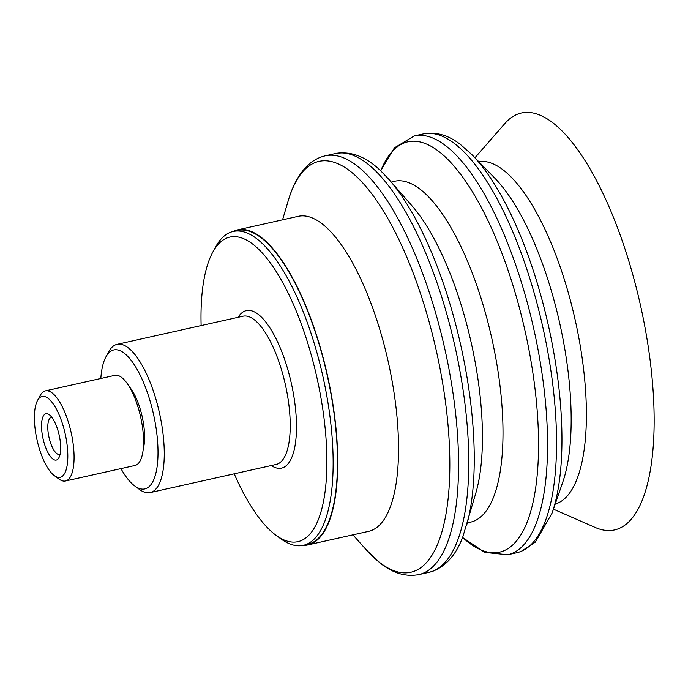 <?xml version="1.0" encoding="UTF-8"?>
<svg xmlns="http://www.w3.org/2000/svg" width="688" height="688" viewBox="0 0 688 688"><rect width="100%" height="100%" fill="white"/><g stroke="black" fill="none" stroke-linecap="round" stroke-linejoin="round"><path stroke-width="1.03" d="M201.12 325.57A156.056 54.266 77.4 0 1 212.704 252.307A156.056 54.266 77.4 0 1 305.446 335.942A156.056 54.266 77.4 0 1 306.857 537.104A156.056 54.266 77.4 0 1 275.888 535.187A156.056 54.266 77.4 0 1 234.23 473.817M134.736 485.969L139.449 489.435A75.947 26.411 -102.6 0 0 150.19 492.582A75.947 26.411 -102.6 0 0 154.525 490.363A75.947 26.411 -102.6 0 0 157.819 406.083A75.947 26.411 -102.6 0 0 117.08 344.344A75.947 26.411 -102.6 0 0 112.746 346.563A75.947 26.411 -102.6 0 0 108.695 351.766L105.909 356.9A71.199 24.759 77.4 0 1 148.23 395.058A71.199 24.759 77.4 0 1 148.875 486.846A71.199 24.759 77.4 0 1 134.736 485.969A71.199 24.759 77.4 0 1 120.959 468.605M275.888 535.187L280.592 538.652A160.803 55.917 -102.6 0 0 303.331 545.317A160.803 55.917 -102.6 0 0 312.507 540.622A160.803 55.917 -102.6 0 0 319.49 362.189A160.803 55.917 -102.6 0 0 233.232 231.452A160.803 55.917 -102.6 0 0 224.047 236.147A160.803 55.917 -102.6 0 0 215.49 247.164L212.704 252.307M233.232 231.452L237.575 230.489A160.803 55.917 77.4 0 1 327.196 375.227A160.803 55.917 77.4 0 1 307.674 544.354L303.331 545.317M60.088 454.278A18.989 6.605 77.4 0 1 59.589 454.458A18.989 6.605 77.4 0 1 49.398 439.021A18.989 6.605 77.4 0 1 50.224 417.951A18.989 6.605 77.4 0 1 51.308 417.392A18.989 6.605 77.4 0 1 51.841 417.341M57.637 459.369A23.736 8.256 -102.6 0 0 58.901 457.735A23.736 8.256 -102.6 0 0 59.159 435.1A23.736 8.256 -102.6 0 0 49.287 414.718A23.736 8.256 -102.6 0 0 42.57 436.364A23.736 8.256 -102.6 0 0 57.637 459.369M62.505 476.122A41.426 14.405 77.4 0 1 54.275 475.606A41.426 14.405 77.4 0 1 37.049 440.036A41.426 14.405 77.4 0 1 37.505 400.511A41.426 14.405 77.4 0 1 62.126 422.716A41.426 14.405 77.4 0 1 62.505 476.122M54.275 475.606L58.987 479.072A46.173 16.056 -102.6 0 0 65.515 480.989A46.173 16.056 -102.6 0 0 68.146 479.639A46.173 16.056 -102.6 0 0 70.159 428.4A46.173 16.056 -102.6 0 0 45.382 390.861A46.173 16.056 -102.6 0 0 42.751 392.212A46.173 16.056 -102.6 0 0 40.291 395.368L37.505 400.511M65.515 480.989L135.011 465.466A46.173 16.056 -102.6 0 0 140.619 416.902A46.173 16.056 -102.6 0 0 114.879 375.338L45.382 390.861M100.826 378.477A71.199 24.759 77.4 0 1 105.909 356.9M129.31 386.716A37.978 13.201 77.4 0 1 143.224 449.032M474.952 157.75L504.958 123.436A213.607 74.278 77.4 0 1 640.468 305.257A213.607 74.278 77.4 0 1 595.197 527.455L553.444 509.172M232.888 231.538A161.388 56.124 77.4 0 1 237.446 229.912L298.248 216.324A161.388 56.124 77.4 0 1 388.204 361.604A161.388 56.124 77.4 0 1 368.613 531.342L307.803 544.922A161.388 56.124 77.4 0 1 302.987 545.395M237.446 229.912A161.388 56.124 77.4 0 1 327.393 375.184A161.388 56.124 77.4 0 1 307.803 544.922M117.08 344.344L243.036 316.205A75.947 26.411 77.4 0 1 285.365 384.575A75.947 26.411 77.4 0 1 276.146 464.452L150.19 492.582M271.235 465.544A80.694 28.062 -102.6 0 0 291.325 383.242A80.694 28.062 -102.6 0 0 238.125 317.306M478.71 161.628A175.483 61.026 77.4 0 1 574.747 318.019A175.483 61.026 77.4 0 1 556.446 503.659A175.483 61.026 77.4 0 1 555.199 504.063M472.14 154.86L495.093 178.476A178.545 62.083 77.4 0 1 559.74 323.291A178.545 62.083 77.4 0 1 562.853 481.849L552.129 512.99L535.35 542.118L520.936 551.518L516.757 552.731A214.553 74.605 77.4 0 0 519.922 551.81A214.553 74.605 77.4 0 0 541.757 322.457A214.553 74.605 77.4 0 0 423.223 133.945C435.848 131.597 448.206 135.063 460.289 144.351L472.14 154.86A210.769 73.289 77.4 0 1 548.456 325.811A210.769 73.289 77.4 0 1 552.129 512.99M380.662 170.822L394.387 147.86L414.236 135.949A214.553 74.605 77.4 0 1 532.761 324.469A214.553 74.605 77.4 0 1 510.935 553.814A214.553 74.605 77.4 0 1 507.77 554.734L516.757 552.731M380.705 170.865A210.227 73.1 77.4 0 1 511.184 279.758A210.227 73.1 77.4 0 1 502.644 551.243A210.227 73.1 77.4 0 1 462.577 537.405M391.377 182.217A174.623 60.725 77.4 0 1 489.89 330.154A174.623 60.725 77.4 0 1 473.198 521.375A174.623 60.725 77.4 0 1 467.401 522.588M389.184 179.706L411.974 205.798A174.322 60.621 77.4 0 1 476.001 492.488L462.886 536.614C456.428 554.167 446.521 565.674 433.156 571.117L428.977 572.33A214.553 74.605 77.4 0 0 432.141 571.41A214.553 74.605 77.4 0 0 453.977 342.065A214.553 74.605 77.4 0 0 335.443 153.544C351.258 150.861 366.532 156.821 381.281 171.415L389.184 179.706A210.442 73.177 77.4 0 1 466.481 525.795M282.553 219.833L288.143 200.999C292.667 185.321 299.357 173.299 308.224 164.939C313.229 160.338 318.905 157.303 325.252 155.823A214.553 74.605 77.4 0 1 443.777 344.344A214.553 74.605 77.4 0 1 421.95 573.689A214.553 74.605 77.4 0 1 418.786 574.609L428.977 572.33M288.143 200.999A210.502 73.195 77.4 0 1 419.517 290.628A210.502 73.195 77.4 0 1 413.892 571.35A210.502 73.195 77.4 0 1 365.982 549.514L379.423 562.44C392.212 573.001 405.335 577.06 418.786 574.609M414.236 135.949L423.223 133.945M507.77 554.734L484.739 552.404L462.551 537.466M325.252 155.823L335.443 153.544M352.918 534.851L365.982 549.514"/></g></svg>

